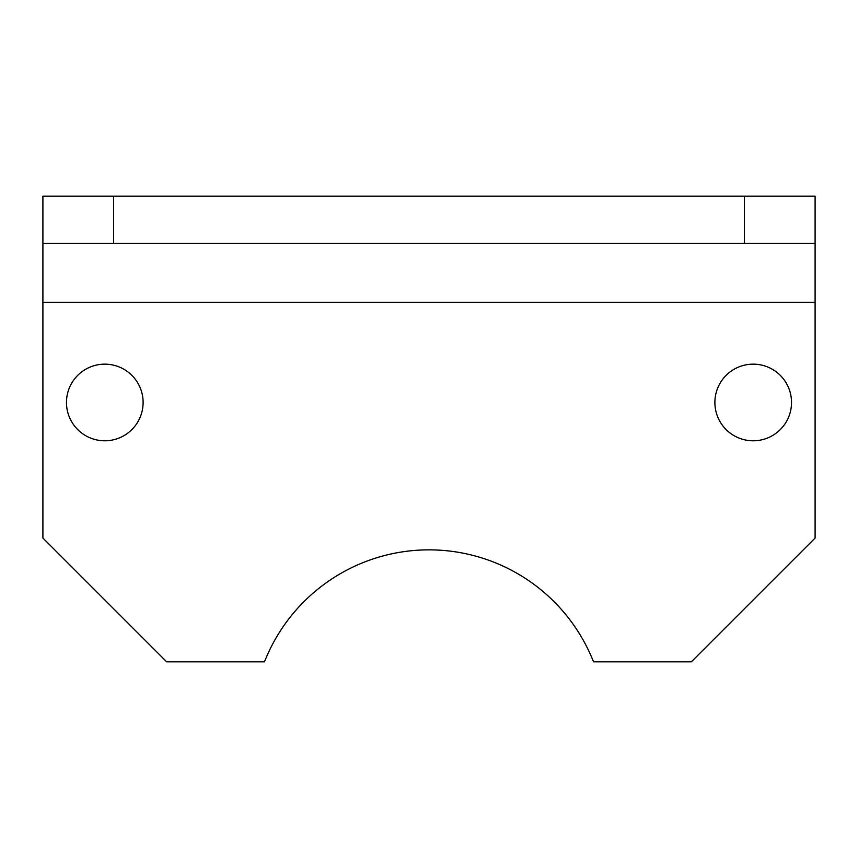 <?xml version="1.0" encoding="UTF-8"?>
<svg xmlns="http://www.w3.org/2000/svg" width="858" height="858" viewBox="0 0 858 858"><rect width="100%" height="100%" fill="white"/><g stroke="black" fill="none" stroke-linecap="round" stroke-linejoin="round"><path stroke-width="1.29" d="M753.206 364.157A38.32 38.32 0 0 0 714.886 402.477A38.32 38.32 0 0 0 753.206 440.787A38.32 38.32 0 0 0 791.526 402.477A38.32 38.32 0 0 0 753.206 364.157M104.794 364.157A38.32 38.32 0 0 0 66.474 402.477A38.32 38.32 0 0 0 104.794 440.787A38.32 38.32 0 0 0 143.114 402.477A38.32 38.32 0 0 0 104.794 364.157M42.9 196.16L113.631 196.16L113.631 243.318L42.9 243.318L42.9 196.16M744.369 196.16L815.1 196.16L815.1 243.318L744.369 243.318L744.369 196.16L113.631 196.16M744.369 243.318L113.631 243.318M815.1 243.318L815.1 538.052L691.312 661.84L593.521 661.84A176.845 176.845 0 0 0 264.478 661.84L166.688 661.84L42.9 538.052L42.9 243.318M815.1 302.263L42.9 302.263"/></g></svg>
